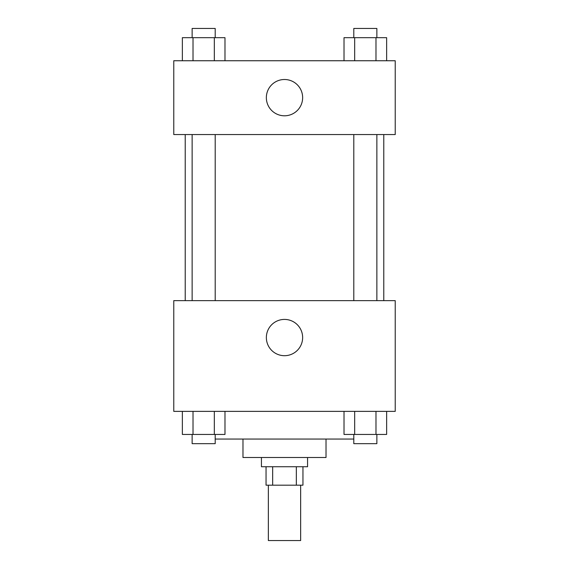 <?xml version="1.0" encoding="UTF-8"?>
<svg xmlns="http://www.w3.org/2000/svg" width="569" height="569" viewBox="0 0 569 569"><rect width="100%" height="100%" fill="white"/><g stroke="black" fill="none" stroke-linecap="round" stroke-linejoin="round"><path stroke-width="0.85" d="M268.355 485.186L268.355 540.55L300.645 540.55L300.645 485.186M296.335 466.736L296.335 485.186L266.043 485.186L266.043 466.736M296.335 485.186L302.957 485.186L302.957 466.736M307.566 457.504L307.566 466.736L261.434 466.736L261.434 457.504M272.665 466.736L272.665 485.186M326.023 439.055L326.023 457.504L242.977 457.504L242.977 439.055M353.797 439.055L215.203 439.055M395.227 411.373L173.773 411.373L173.773 300.645L395.227 300.645L395.227 411.373M284.5 355.696A18.144 18.144 0 0 1 268.788 328.484A18.144 18.144 0 0 1 300.212 328.484A18.144 18.144 0 0 1 284.5 355.696M383.783 134.561L383.783 300.645M353.797 300.645L353.797 134.561M215.203 134.561L215.203 300.645M395.227 134.561L173.773 134.561L173.773 60.748L395.227 60.748L395.227 134.561M302.644 97.655A18.144 18.144 0 0 1 275.424 113.366A18.144 18.144 0 0 1 275.424 81.936A18.144 18.144 0 0 1 302.644 97.655M386.636 60.748L386.636 37.675L344.017 37.675L344.017 60.748M375.981 37.675L375.981 60.748M354.672 37.675L354.672 60.748M353.797 37.675L353.797 28.45L376.863 28.45L376.863 37.675M224.983 60.748L224.983 37.675L182.364 37.675L182.364 60.748M214.328 37.675L214.328 60.748M193.019 37.675L193.019 60.748M192.137 37.675L192.137 28.45L215.203 28.45L215.203 37.675M386.636 411.373L386.636 434.439L344.017 434.439L344.017 411.373M375.981 411.373L375.981 434.439M354.672 411.373L354.672 434.439M376.863 434.439L376.863 443.664L353.797 443.664L353.797 434.439M224.983 411.373L224.983 434.439L182.364 434.439L182.364 411.373M214.328 411.373L214.328 434.439M193.019 411.373L193.019 434.439M215.203 434.439L215.203 443.664L192.137 443.664L192.137 434.439M185.217 134.561L185.217 300.645M376.863 300.645L376.863 134.561M192.137 134.561L192.137 300.645"/></g></svg>
